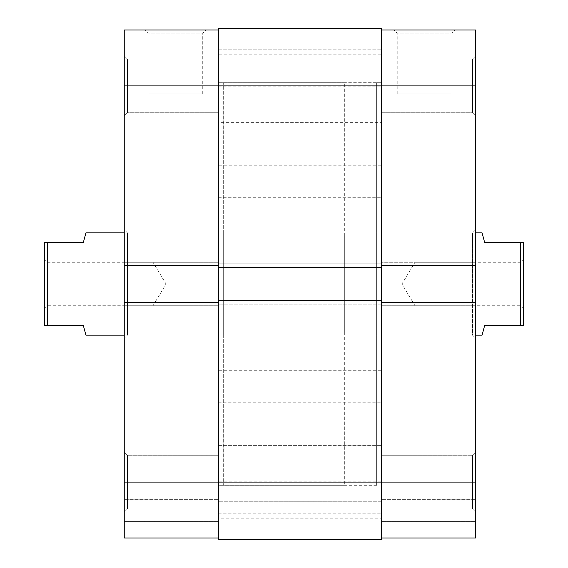 <?xml version="1.0" encoding="UTF-8"?>
<svg xmlns="http://www.w3.org/2000/svg" width="568" height="568" viewBox="0 0 568 568"><rect width="100%" height="100%" fill="white"/><g stroke="black" fill="none" stroke-linecap="round" stroke-linejoin="round"><path stroke-width="0.43" stroke-dasharray="2.84 2.13" d="M523.625 284L523.625 259.079L523.625 284M520.43 284L520.43 262.274L520.43 284M44.375 284L44.375 259.079L44.375 284M47.57 284L47.57 262.274L47.57 284M153.005 284L153.005 262.274L153.005 284M414.995 284L414.995 262.274L414.995 284M344.705 82.715L218.502 82.715L218.502 485.285L218.502 82.715L218.502 485.285L223.295 485.285L223.295 82.715L223.295 485.285L223.295 82.715L223.295 485.285L344.705 485.285L344.705 82.715L344.705 485.285M344.705 335.12L344.705 232.88L344.705 335.12L475.7 335.12M344.705 232.88L475.7 232.88M124.25 335.12L223.295 335.12L223.295 232.88L223.295 335.12L127.445 335.12L124.25 338.315L124.25 229.685L124.25 338.315M124.25 232.88L223.295 232.88L127.445 232.88L124.25 229.685M85.91 335.12L83.354 325.535L47.57 325.535L47.57 242.465L44.375 242.465L44.375 325.535L47.57 325.535M85.91 232.88L83.354 242.465L47.57 242.465M482.09 335.12L484.646 325.535L520.43 325.535L520.43 242.465L484.646 242.465L482.09 232.88M520.43 325.535L523.625 325.535L523.625 242.465L520.43 242.465M218.502 49.167L381.447 49.167L381.447 122.652L381.447 49.167L381.447 122.652L381.447 49.167L218.502 49.167L218.502 122.652L381.447 122.652L218.502 122.652L218.502 49.167M218.502 445.347L381.447 445.347L381.447 518.832L381.447 445.347L381.447 518.832L381.447 445.347L218.502 445.347L218.502 518.832L381.447 518.832L218.502 518.832L218.502 445.347M376.655 485.285L218.502 485.285L218.502 82.715L381.447 82.715L381.447 485.285L381.447 82.715L381.447 485.285L381.447 82.715L376.655 82.715L376.655 485.285L376.655 82.715M218.502 165.785L218.502 197.735L218.502 165.785L381.447 165.785L381.447 197.735L381.447 165.785M218.502 197.735L381.447 197.735M218.502 481.202L218.502 513.152L218.502 481.202L381.447 481.202L381.447 513.152L381.447 481.202M218.502 513.152L381.447 513.152M218.502 370.265L218.502 402.215L218.502 370.265L381.447 370.265L381.447 402.215L381.447 370.265M218.502 402.215L381.447 402.215M218.502 54.847L218.502 86.797L218.502 54.847L381.447 54.847L381.447 86.797L381.447 54.847M218.502 86.797L381.447 86.797M218.502 267.386L218.502 85.91L218.502 265.788L124.25 265.788L124.25 85.91L218.502 85.91L218.502 28.4L381.447 28.4L381.447 267.386L381.447 263.871L381.447 267.386L381.447 263.871L218.502 263.871L381.447 263.871L381.447 304.128L218.502 304.128L218.502 263.871L381.447 263.871L218.502 263.871L218.502 267.386L381.447 267.386L218.502 267.386L218.502 263.871L218.502 267.386L381.447 267.386M218.502 302.211L124.25 302.211L218.502 302.211L124.25 302.211L124.25 482.09L218.502 482.09L218.502 300.614L381.447 300.614L218.502 300.614L218.502 304.128L381.447 304.128L381.447 300.614L381.447 539.6L381.447 501.26L218.502 501.26L381.447 501.26L381.447 522.986L218.502 522.986L381.447 522.986L218.502 522.986L218.502 501.26L218.502 522.986L381.447 522.986L381.447 539.6L218.502 539.6L381.447 539.6L218.502 539.6L218.502 482.09L218.502 538.002L124.25 538.002L218.502 538.002L218.502 482.09L381.447 482.09L381.447 538.002L475.7 538.002L475.7 302.211L475.7 305.726L475.7 302.211L381.447 302.211L381.447 538.002L381.447 499.662L381.447 538.002L475.7 538.002L381.447 538.002M218.502 300.614L218.502 304.128L218.502 300.614L381.447 300.614L381.447 304.128L218.502 304.128L381.447 304.128L381.447 300.614M472.505 112.748L475.7 115.943L475.7 55.877L475.7 115.943L475.7 55.877L475.7 115.943L472.505 112.748L472.505 59.072L475.7 55.877L472.505 59.072L472.505 112.748L472.505 59.072L472.505 112.748L381.447 112.748L381.447 59.072L472.505 59.072L381.447 59.072L381.447 112.748L472.505 112.748M472.505 508.928L475.7 512.123L475.7 452.057L475.7 512.123L475.7 452.057L475.7 512.123L472.505 508.928L472.505 455.252L475.7 452.057L472.505 455.252L472.505 508.928L472.505 455.252L472.505 508.928L381.447 508.928L381.447 455.252L472.505 455.252L381.447 455.252L381.447 508.928L472.505 508.928M397.209 93.897L451.95 93.897L397.209 93.897L397.209 33.192L451.95 33.192L455.145 29.997L394.014 29.997L455.145 29.997M451.95 93.897L451.95 33.192L397.209 33.192L394.014 29.997M376.655 232.88L376.655 335.12L376.655 232.88L472.505 232.88L472.505 335.12L475.7 338.315L475.7 229.685L475.7 338.315M376.655 335.12L472.505 335.12L472.505 232.88L475.7 229.685M381.447 508.928L381.447 455.252L381.447 508.928M381.447 112.748L381.447 59.072L381.447 112.748M124.25 302.211L124.25 262.274L124.25 265.788L124.25 262.274L124.25 265.788L218.502 265.788L218.502 262.274L218.502 305.726L218.502 85.91L381.447 85.91L381.447 29.997L381.447 265.788L381.447 262.274L381.447 265.788L475.7 265.788L475.7 305.726L475.7 302.211L381.447 302.211L381.447 482.09L475.7 482.09M381.447 302.211L381.447 262.274L381.447 305.726L381.447 302.211L475.7 302.211M475.7 85.91L381.447 85.91L381.447 265.788L475.7 265.788L475.7 29.997L381.447 29.997M475.7 499.662L475.7 521.389L475.7 499.662L381.447 499.662L475.7 499.662M475.7 262.274L475.7 265.788L475.7 262.274L381.447 262.274L475.7 262.274M381.447 305.726L475.7 305.726L381.447 305.726M381.447 521.389L475.7 521.389L381.447 521.389M381.447 265.788L475.7 265.788M127.445 112.748L124.25 115.943L124.25 55.877L124.25 115.943L124.25 55.877L124.25 115.943L127.445 112.748L127.445 59.072L124.25 55.877L127.445 59.072L127.445 112.748L127.445 59.072L127.445 112.748L218.502 112.748L218.502 59.072L127.445 59.072L218.502 59.072L218.502 112.748L127.445 112.748M127.445 508.928L124.25 512.123L124.25 452.057L124.25 512.123L124.25 452.057L124.25 512.123L127.445 508.928L127.445 455.252L124.25 452.057L127.445 455.252L127.445 508.928L127.445 455.252L127.445 508.928L218.502 508.928L218.502 455.252L127.445 455.252L218.502 455.252L218.502 508.928L127.445 508.928M202.74 93.897L147.999 93.897L202.74 93.897L202.74 33.192L147.999 33.192L144.804 29.997L205.935 29.997L144.804 29.997M147.999 93.897L147.999 33.192L202.74 33.192L205.935 29.997M127.445 232.88L127.445 335.12L127.445 232.88M218.502 508.928L218.502 455.252L218.502 508.928M218.502 112.748L218.502 59.072L218.502 112.748M223.295 232.88L223.295 335.12L223.295 232.88M218.502 538.002L218.502 499.662L218.502 538.002L124.25 538.002L124.25 482.09M124.25 499.662L124.25 521.389L124.25 499.662L218.502 499.662L124.25 499.662M218.502 29.997L124.25 29.997L124.25 85.91M218.502 305.726L124.25 305.726L218.502 305.726M218.502 262.274L124.25 262.274L218.502 262.274M218.502 521.389L124.25 521.389L218.502 521.389M218.502 265.788L124.25 265.788M523.625 308.921L520.43 305.726L414.995 305.726L401.938 284L414.995 262.274L520.43 262.274L523.625 259.079M44.375 308.921L47.57 305.726L153.005 305.726L166.062 284L153.005 262.274L47.57 262.274L44.375 259.079"/><path stroke-width="0.85" d="M475.7 335.12L482.09 335.12L484.646 325.535L520.43 325.535L520.43 242.465L484.646 242.465L482.09 232.88L475.7 232.88M124.25 232.88L85.91 232.88L83.354 242.465L47.57 242.465L47.57 325.535L83.354 325.535L85.91 335.12L124.25 335.12M47.57 325.535L44.375 325.535L44.375 242.465L47.57 242.465M520.43 242.465L523.625 242.465L523.625 325.535L520.43 325.535M218.502 265.788L124.25 265.788L124.25 85.91L218.502 85.91L218.502 28.4L381.447 28.4L381.447 482.09L475.7 482.09L475.7 85.91L218.502 85.91L218.502 300.614L381.447 300.614M218.502 539.6L381.447 539.6L381.447 482.09L218.502 482.09L218.502 539.6M218.502 300.614L218.502 482.09L124.25 482.09L124.25 302.211L218.502 302.211M218.502 267.386L381.447 267.386M381.447 265.788L475.7 265.788M475.7 482.09L475.7 538.002L381.447 538.002M381.447 29.997L475.7 29.997L475.7 85.91M381.447 302.211L475.7 302.211M218.502 538.002L124.25 538.002L124.25 482.09M124.25 265.788L124.25 302.211M124.25 85.91L124.25 29.997L218.502 29.997"/></g></svg>
